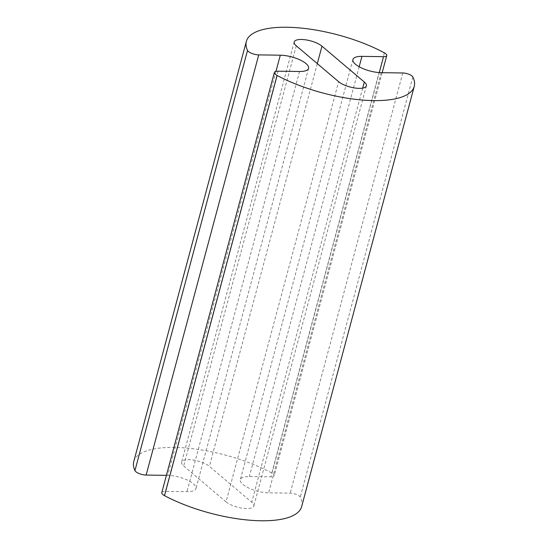 <?xml version="1.0" encoding="UTF-8"?>
<svg xmlns="http://www.w3.org/2000/svg" width="548" height="548" viewBox="0 0 548 548"><rect width="100%" height="100%" fill="white"/><g stroke="black" fill="none" stroke-linecap="round" stroke-linejoin="round"><path stroke-width="0.41" stroke-dasharray="2.74 2.06" d="M301.653 506.585A86.906 30.01 15 0 0 300.249 497.111A6.939 2.397 15 0 0 290.193 493.138L268.616 492.837A19.31 6.672 -165 0 1 249.018 488.165A19.31 6.672 -165 0 1 240.339 479.685A19.31 6.672 -165 0 1 249.367 476.534L270.945 476.842A6.939 2.397 15 0 0 274.192 475.712A6.939 2.397 15 0 0 271.808 473.027A86.906 30.01 15 0 0 185.587 447.976A86.906 30.01 15 0 0 133.76 461.601M166.414 475.349L167.722 475.369A19.31 6.672 -165 0 1 187.327 480.034A19.31 6.672 -165 0 1 195.999 488.515A19.31 6.672 -165 0 1 186.971 491.672L165.393 491.364A7.727 2.665 15 0 0 161.783 492.625M226.023 501.845L183.676 465.978A15.447 5.336 -165 0 1 181.607 462.163A15.447 5.336 -165 0 1 193.211 460.025A15.447 5.336 -165 0 1 209.391 466.348L251.738 502.208A15.447 5.336 -165 0 1 253.806 506.023A15.447 5.336 -165 0 1 242.209 508.167A15.447 5.336 -165 0 1 226.023 501.845L338.609 81.673M381.203 72.665L268.616 492.837M359.166 66.76L249.367 476.534M379.264 72.583L270.945 476.842M384.388 52.855L271.808 473.027M275.973 71.363L167.722 475.369M299.551 71.5L186.971 491.672M277.98 71.192L165.393 491.364M412.829 76.939L300.249 497.111M402.78 72.973L290.193 493.138M296.263 45.813L183.676 465.978M317.299 63.63L209.391 466.348M362.694 88.125L251.738 502.208M352.926 59.513L240.339 479.685M382.182 72.678L274.192 475.712M308.586 68.349L195.999 488.515M294.194 41.997L181.607 462.163M366.393 85.851L253.806 506.023"/><path stroke-width="0.82" d="M381.203 72.665A19.31 6.672 -165 0 1 361.598 67.993A19.31 6.672 -165 0 1 352.926 59.513A19.31 6.672 -165 0 1 361.954 56.362L383.531 56.67A6.939 2.397 15 0 0 386.772 55.54A6.939 2.397 15 0 0 384.388 52.855A86.906 30.01 15 0 0 298.167 27.804A86.906 30.01 15 0 0 246.347 41.429A86.906 30.01 15 0 0 247.525 50.43A7.727 2.665 15 0 0 258.731 54.889L280.302 55.197A19.31 6.672 -165 0 1 299.907 59.862A19.31 6.672 -165 0 1 308.586 68.349A19.31 6.672 -165 0 1 299.551 71.5L277.98 71.192A7.727 2.665 15 0 0 274.37 72.452A7.727 2.665 15 0 0 277.103 75.48A86.906 30.01 15 0 0 362.954 100.085A86.906 30.01 15 0 0 414.24 86.42A86.906 30.01 15 0 0 412.829 76.939A6.939 2.397 15 0 0 402.78 72.973L381.203 72.665M246.347 41.429L133.76 461.601A86.906 30.01 15 0 0 134.938 470.602A7.727 2.665 15 0 0 146.145 475.061L166.414 475.349M274.37 72.452L161.783 492.625A7.727 2.665 15 0 0 164.516 495.645A86.906 30.01 15 0 0 250.374 520.258A86.906 30.01 15 0 0 301.653 506.585L414.24 86.42M338.609 81.673L296.263 45.813A15.447 5.336 -165 0 1 294.194 41.997A15.447 5.336 -165 0 1 305.791 39.853A15.447 5.336 -165 0 1 321.977 46.176L364.324 82.036A15.447 5.336 -165 0 1 366.393 85.851A15.447 5.336 -165 0 1 354.789 87.995A15.447 5.336 -165 0 1 338.609 81.673M361.954 56.362L359.166 66.76M383.531 56.67L379.264 72.583M247.525 50.43L134.938 470.602M258.731 54.889L146.145 475.061M280.302 55.197L275.973 71.363M277.103 75.48L164.516 495.645M321.977 46.176L317.299 63.63M364.324 82.036L362.694 88.125M386.772 55.54L382.182 72.678"/></g></svg>
